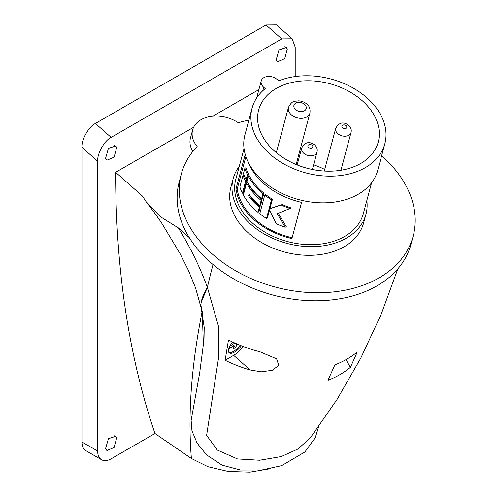 <?xml version="1.0" encoding="UTF-8"?>
<svg xmlns="http://www.w3.org/2000/svg" width="497" height="497" viewBox="0 0 497 497"><rect width="100%" height="100%" fill="white"/><g stroke="black" fill="none" stroke-linecap="round" stroke-linejoin="round"><path stroke-width="0.75" d="M259.888 351.77A110.21 77.93 -165 0 1 228.471 339.998L225.135 360.25A106.905 75.594 15 0 0 250.14 369.961L261.273 371.806L272.368 370.277L278.73 365.338L276.63 358.822L259.888 351.77M357.287 351.957A107.532 76.035 -165 0 1 334.841 364.916L327.964 380.286A104.308 73.761 15 0 0 340.023 374.545A104.308 73.761 15 0 0 350.416 367.326L357.287 351.957M310.451 437.683L298.02 448.977L281.234 456.569L259.62 460.241L237.46 458.93L217.332 450.071L206.615 435.366L218.605 357.536L218.345 325.79L207.367 287.378A1041.432 425.171 -48.4 0 1 213.027 264.528A1041.432 425.171 131.6 0 0 207.379 287.347L201.279 302.226M345.962 359.666L350.416 367.326M191.103 420.586L199.701 372.781L203.385 344.34L202.211 311.197C199.427 305.891 201.142 297.952 207.367 287.378M232.677 342.048A11.114 4.535 131.6 0 0 228.695 349.031A11.114 4.535 131.6 0 0 229.179 352.808A11.114 4.535 131.6 0 0 241.349 345.782M243.269 346.521A15.873 6.48 -48.4 0 1 233.646 355.336L225.135 360.25M295.206 76.544L295.206 47.215L292.168 38.785L281.737 38.89L111.129 137.389C104.463 140.514 97.058 153.648 97.66 161.264L97.66 451.034A19.048 10.996 120 0 0 101.605 459.756A19.048 10.996 120 0 0 111.129 458.812L154.965 433.502L191.401 458.495A1041.432 425.171 -48.4 0 1 202.062 311.942A1041.432 425.171 -48.4 0 0 191.401 458.495L207.976 466.708L228.166 471.448L249.898 472.15L270.778 468.615M228.788 348.72L234.13 345.632L233.261 348.882L235.727 347.459L236.988 343.98M232.751 344.409L234.13 345.632M234.044 345.962L235.727 347.459M235.733 343.433L236.603 344.204M234.826 343.036L229.931 346.042M240.237 345.34A11.114 4.535 -48.4 0 1 228.806 352.354M366.842 200.508A68.729 48.6 -165 0 1 365.96 214.232A68.729 48.6 -165 0 1 318.919 246.313A68.729 48.6 -165 0 1 250.966 224.501A68.729 48.6 -165 0 1 233.18 178.653A68.729 48.6 -165 0 1 239.274 166.327M233.18 178.653L230.857 187.326A68.729 48.6 15 0 0 248.643 233.174A68.729 48.6 15 0 0 316.589 254.986A68.729 48.6 15 0 0 363.63 222.904L365.96 214.232M301.517 202.36L291.882 238.591L301.586 202.378A66.033 46.693 -165 0 1 263.596 183.393A66.033 46.693 -165 0 1 247.96 161.662M291.882 238.591A66.033 46.693 -165 0 1 253.892 219.606A66.033 46.693 -165 0 1 235.969 188.891L245.214 154.393M371.594 182.759L363.35 213.536A66.033 46.693 -165 0 1 318.155 244.35A66.033 46.693 -165 0 1 252.874 223.401A66.033 46.693 -165 0 1 235.783 179.355L244.033 148.578M274.673 151.243A61.908 43.773 -165 0 1 258.595 110.179A61.908 43.773 -165 0 1 300.865 81.073A61.908 43.773 -165 0 1 362.226 100.698A61.908 43.773 -165 0 1 378.186 142.223A61.908 43.773 -165 0 1 335.717 170.9A61.908 43.773 -165 0 1 274.673 151.243M297.082 161.028A61.274 43.326 -165 0 1 298.163 161.171M313.619 164.824A61.274 43.326 -165 0 1 324.703 169.446M97.66 161.264L81.949 147.329C81.346 139.713 88.752 126.58 95.418 123.455L111.129 137.389M281.737 38.89L266.025 24.956L95.418 123.455M266.025 24.956L276.456 24.85L292.168 38.785M101.605 459.756L85.894 450.68A19.048 10.996 -60 0 1 81.949 441.963L97.66 451.034M81.949 147.329L81.949 441.963M276.127 59.969L279.034 49.886L286.378 47.464L287.347 48.911L284.706 58.683L277.506 61.715L276.127 59.969M105.519 158.468L106.905 160.214L114.093 157.189L116.739 147.41L115.77 145.963L108.433 148.373L105.519 158.468M116.739 437.727L115.77 436.285L108.433 438.689L105.519 448.791L106.905 450.531L114.093 447.505L116.739 437.727L113.95 435.583M201.583 309.674L201.055 305.686M207.379 287.347C199.949 267.007 190.264 247.195 178.317 227.906L189.289 237.634A120.001 84.857 15 0 0 311.029 300.722A120.001 84.857 15 0 0 411.007 244.201L413.156 236.174A120.001 84.857 15 0 0 381.634 155.716M178.317 227.906L160.258 216.655L146.118 201.726L142.434 196.085L115.621 172.31L193.644 127.263M154.965 433.502C128.835 356.529 115.72 269.467 115.621 172.31M212.791 116.211L258.9 89.59M276.841 79.228L277.245 78.992L279.146 80.676M248.854 120.137A120.001 84.857 15 0 0 238.305 122.728A29.522 20.874 15 0 0 192.619 129.984A29.522 20.874 15 0 0 197.147 146.485A120.001 84.857 15 0 0 181.33 174.056L179.181 182.082A120.001 84.857 15 0 0 189.289 237.634M192.817 151.455A29.522 20.874 -165 0 1 190.469 138.011L192.619 129.984M181.33 174.056A120.001 84.857 15 0 0 275.282 287.08A120.001 84.857 15 0 0 413.156 236.174M278.693 80.856A68.729 48.6 -165 0 1 367.053 97.915A68.729 48.6 -165 0 1 384.84 143.763A68.729 48.6 -165 0 1 305.872 172.919A68.729 48.6 -165 0 1 252.06 108.184A68.729 48.6 -165 0 1 265.224 88.634L263.69 87.273A9.524 6.734 15 0 1 261.223 80.918A9.524 6.734 15 0 1 267.74 76.47A9.524 6.734 15 0 1 277.158 79.495L278.693 80.856M384.84 143.763L377.695 170.434A68.729 48.6 -165 0 1 298.728 199.589A68.729 48.6 -165 0 1 244.915 134.855L252.06 108.184M292.05 237.703A64.765 45.792 -165 0 1 237.212 188.966L235.969 188.891M245.891 156.58L237.212 188.966M278.221 213.132L286.253 226.675L285.21 227.272A66.033 46.693 -165 0 1 276.282 223.737L269.175 209.523A66.033 46.693 -165 0 1 268.933 209.374L266.498 218.475L267.417 217.941L269.486 210.212M285.21 227.272L277.258 213.685L291.254 208.007A64.765 45.792 -165 0 1 282.253 204.509L270.219 208.516A64.765 45.792 -165 0 1 269.983 208.367L272.418 199.272A64.765 45.792 -165 0 1 265.665 194.575L264.764 195.091L259.763 213.76A66.033 46.693 -165 0 0 266.498 218.475M261.608 198.738L262.503 198.222L263.87 193.128A64.765 45.792 -165 0 1 249.295 175.77L248.338 176.329L246.972 181.417A66.033 46.693 -165 0 0 261.608 198.738L262.969 193.65A66.033 46.693 -165 0 1 248.338 176.329M259.788 205.528L260.683 205.006L262.049 199.918A64.765 45.792 -165 0 1 247.481 182.561L246.518 183.113L243.337 194.998A66.033 46.693 -165 0 0 257.968 212.318L259.335 207.224A66.033 46.693 -165 0 1 248.587 195.961L249.04 194.265A66.033 46.693 -165 0 0 259.788 205.528L261.149 200.434A66.033 46.693 -165 0 1 246.518 183.113M257.968 212.318L258.869 211.797L260.229 206.709A64.765 45.792 -165 0 1 249.506 195.427L249.618 195.029M246.568 180.784L245.593 181.349L242.412 193.227L243.387 192.662L246.568 180.784A64.765 45.792 -165 0 1 245.94 179.429M246.052 179.653L247.028 179.088L248.388 173.993A64.765 45.792 -165 0 1 245.909 167.694L244.866 168.297L243.499 173.391A66.033 46.693 -165 0 0 246.052 179.653L247.413 174.559A66.033 46.693 -165 0 1 244.866 168.297M272.418 199.272L271.499 199.806A66.033 46.693 -165 0 1 264.764 195.091M269.983 208.367L269.063 208.902L271.499 199.806M270.219 208.516L269.299 209.051A66.033 46.693 -165 0 1 269.063 208.902M282.253 204.509L269.299 209.051M290.211 208.603A66.033 46.693 -165 0 1 281.283 205.068M263.87 193.128L262.969 193.65M262.049 199.918L261.149 200.434M249.506 195.427L248.587 195.961M260.229 206.709L259.335 207.224M242.412 193.227A66.033 46.693 -165 0 1 239.865 186.965L243.045 175.087L243.903 174.59M245.593 181.349A66.033 46.693 -165 0 1 243.045 175.087M248.388 173.993L247.413 174.559M250.14 369.961L233.646 355.336M296.144 164.513L309.917 113.105A11.114 7.859 -165 0 1 302.313 118.292A11.114 7.859 -165 0 1 291.329 114.77A11.114 7.859 -165 0 1 288.453 107.358L276.32 152.654M312.371 169.489L317.024 152.113A7.94 5.61 -165 0 1 311.594 155.816A7.94 5.61 -165 0 1 303.748 153.3A7.94 5.61 -165 0 1 301.691 148.007L297.156 164.929M340.917 170.26L351.044 132.469A7.94 5.61 -165 0 1 345.614 136.178A7.94 5.61 -165 0 1 337.767 133.656A7.94 5.61 -165 0 1 335.711 128.363L324.274 171.049M346.161 125.691A2.541 1.795 -165 0 1 346.098 128.269A2.541 1.795 -165 0 1 342.57 127.766A2.541 1.795 -165 0 1 342.632 125.194A2.541 1.795 -165 0 1 346.161 125.691M287.347 48.911L284.557 46.768M116.739 147.41L113.95 145.267M262.745 90.783L263.69 87.273M312.141 145.335A2.541 1.795 -165 0 1 312.079 147.913A2.541 1.795 -165 0 1 308.55 147.41A2.541 1.795 -165 0 1 308.612 144.832A2.541 1.795 -165 0 1 312.141 145.335M304.549 104.389A6.349 4.492 -165 0 1 304.394 110.825A6.349 4.492 -165 0 1 295.566 109.57A6.349 4.492 -165 0 1 295.721 103.134A6.349 4.492 -165 0 1 304.549 104.389M397.811 268.877L381.069 314.564L360.673 358.331L336.929 399.631L310.252 437.938M191.128 420.4L191.96 430.874L197.191 443.268L206.528 454.83L222.153 465.186L240.616 470.019L261.869 469.982L281.681 465.639L304.872 451.997L315.34 437.546L318.596 426.712M195.427 287.539L201.068 307.376M201.254 308.202L204.211 327.393L204.025 338.494M351.044 132.469C351.665 129.742 350.901 127.369 348.757 125.343C343.34 121.38 338.991 122.386 335.711 128.363M201.36 308.767L195.57 287.943L188.431 270.411L180.138 253.793L161.426 222.681C154.753 212.871 150.38 207.411 146.118 201.726M256.645 97.996L261.223 80.918M317.024 152.113C317.639 149.386 316.881 147.006 314.731 144.987C309.32 141.024 304.972 142.03 301.691 148.007M309.917 113.105C310.47 109.135 309.445 106.128 306.835 104.078C304.35 101.96 301.437 100.879 298.094 100.829C294.771 101.711 292.484 99.723 288.453 107.358"/></g></svg>
